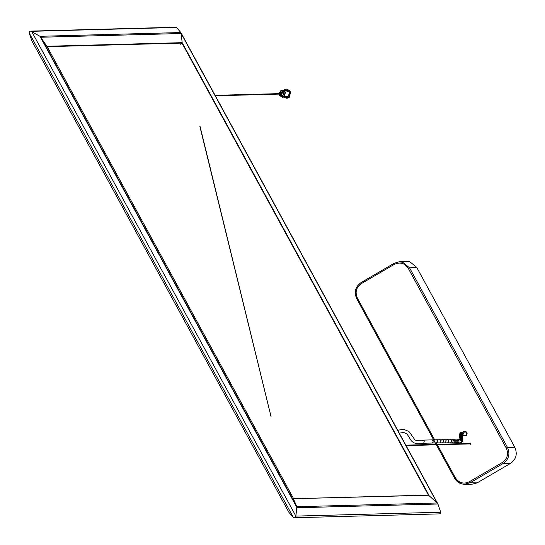 <?xml version="1.0" encoding="UTF-8"?>
<svg xmlns="http://www.w3.org/2000/svg" width="545" height="545" viewBox="0 0 545 545"><rect width="100%" height="100%" fill="white"/><g stroke="black" fill="none" stroke-linecap="round" stroke-linejoin="round"><path stroke-width="0.82" d="M283.918 90.688L284.408 90.674M284.81 92.316L285.294 92.303M286.915 98.264L289.129 97.671L290.812 91.403L286.82 89.06L290.812 91.403L289.129 97.671L284.102 97.187M283.918 90.286L284.756 89.653M288.83 97.678L286.765 98.264L283.802 97.194L288.83 97.678L290.512 91.41L284.456 89.659L286.52 89.067L290.512 91.41L288.83 97.678M283.618 90.293L284.456 89.659L283.618 90.293M285.164 96.758L288.285 96.676L289.545 91.976L285.164 90.572M282.392 97.235L279.401 95.477L278.986 94.101L279.401 95.477L283.938 96.792L285.199 92.091L280.661 90.777L278.972 93.645L280.661 90.777L282.208 90.334L285.199 92.091L283.938 96.792L282.392 97.235L284.238 96.785L285.498 92.085L282.508 90.327L285.532 92.085L284.272 96.778L282.705 97.221L284.272 96.778L285.532 92.085L282.542 90.327L286.554 90.218L289.545 91.976L288.285 96.676L282.726 97.221M282.208 90.334L285.498 92.085L284.238 96.785L282.542 97.228M281.595 95.341L283.121 95.286L283.754 92.936L281.513 92.262M281.622 95.327L280.873 95.545L279.156 94.094L279.353 94.667L281.622 95.327L282.255 92.977L279.98 92.316L280.736 92.098L282.255 92.977L281.622 95.327M279.149 93.638L279.98 92.316L279.149 93.638M282.371 95.504L283.121 95.286L283.754 92.936L282.235 92.057L280.757 92.098M280.287 93.604L280.532 93.324L281.077 94.326L280.3 94.067L281.077 94.326L281.288 93.542L280.777 93.249M199.906 126.61L271.09 416.884M199.804 126.045L200.294 127.012M271.097 416.809L200.219 127.08M469.79 443.46L470.042 443.18L470.648 444.284L469.756 443.916M470.042 443.18L470.403 443.099M471.302 484.403L477.113 482.89L510.529 463.386C516.217 459.265 517.655 453.917 514.834 447.329L416.7 267.336L409.84 261.77L405.998 261.362L398.851 261.866L394.028 263.364L361.015 282.63L394.062 263.358L398.865 261.866L402.707 262.274L409.574 267.847L507.484 447.431L514.834 447.329M465.437 431.797L464.524 432.069M464.415 435.237L465.764 435.564M470.267 443.909L470.662 444.277M31.978 41.093L29.103 32.768L29.737 31.338L30.595 31.113L39.989 36.297L46.938 46.264L182.173 42.667L181.172 33.511L437.138 502.987L428.438 495.119L181.976 43.082L182.173 42.667L428.922 495.228L428.438 495.119M439.243 513.887L440.108 513.663L440.735 512.239L437.894 503.955L180.892 32.584L176.437 27.468L175.674 27.257M428.922 495.228L293.353 498.716L296.848 506.721L40.875 37.244L181.172 33.511L180.872 32.55L437.914 504.002L437.138 502.987L296.848 506.721L295.874 516.088L294.096 517.75L293.408 517.532L288.932 512.382M180.225 44.288L181.976 43.082L46.89 46.672L46.938 46.264L46.89 46.672M440.735 512.239L295.874 516.088L31.569 31.324L176.437 27.468M293.68 498.825L46.938 46.264M29.103 32.768L293.408 517.532M422.382 443.167L423.724 443.085L424.296 440.932L422.218 440.333M437.369 444.781L455.32 477.706C458.917 483.027 463.584 484.376 469.313 481.76L502.333 462.494C507.463 458.774 508.757 453.944 506.223 448.004L408.307 268.419C404.71 263.099 400.044 261.75 394.314 264.366L361.294 283.632C356.164 287.351 354.863 292.181 357.404 298.122L434.658 439.808M436.361 442.935L437.117 444.325M462.978 432.11L463.672 431.497C467.222 431.368 468.026 432.839 466.084 435.918L462.964 435.278M454.619 478.203L436.409 444.809M436.163 444.352L435.401 442.956M433.697 439.835L356.737 298.68C353.923 292.1 355.354 286.745 361.042 282.623L361.294 283.632M510.529 463.386L503.178 463.488L470.158 482.754L477.113 482.89M416.7 267.336L409.574 267.847L408.307 268.419M463.952 432.09L465.219 431.756L466.67 432.744L465.955 435.414L463.87 435.251M506.223 448.004L507.484 447.431C510.297 454.012 508.86 459.367 503.178 463.488L502.333 462.494M469.313 481.76L470.158 482.754L464.354 484.267L461.513 483.831L454.605 478.251C456.826 482.032 460.082 484.035 464.367 484.267M394.314 264.366L394.028 263.364M454.646 478.265L455.32 477.706M357.404 298.122L356.696 298.667L433.663 439.835M437.914 504.002L297.032 507.749L39.989 36.297L180.872 32.55M31.923 40.998L288.973 512.457M431.865 443.051L432.567 442.847L433.268 440.987L431.654 439.897M433.03 443.01L423.015 443.289L423.724 443.085L424.296 440.932L422.927 440.128L416.632 440.415L415.011 440.04L409.438 432.008L408.185 431.17L403.368 429.16L397.748 430.325M453.808 439.706L455.089 440.517L454.489 442.669L453.699 442.867L454.7 442.901L455.497 442.704L456.09 440.558L454.816 439.74L436.381 439.767L437.751 440.585L437.165 442.731L433.146 443.017L433.847 442.812L434.563 440.959L432.941 439.863M439.713 439.699L441.075 440.51L440.483 442.663L439.767 442.86L453.699 442.867M442.254 439.658L443.61 440.469L443.017 442.622L442.302 442.819M444.809 439.624L446.151 440.442L445.565 442.588L444.836 442.792M447.527 439.611L448.862 440.428L448.269 442.581L447.534 442.778M450.279 439.631L451.594 440.442L450.994 442.594L450.238 442.792M452.037 439.658L453.331 440.469L452.738 442.622L451.962 442.819M454.816 439.74L457.092 440.585L456.499 442.731L454.7 442.901M455.797 439.767L458.086 440.592L457.493 442.744L455.722 442.935M457.786 442.928L458.481 442.731L459.19 440.871L457.575 439.774M459.905 442.867L460.736 442.669L461.438 440.81L459.823 439.713L460.355 439.175L462.521 439.72L462.651 441.109L462.909 439.897M459.966 439.706L459.973 439.686C462.228 439.59 462.76 440.496 461.581 442.404L461.949 442.111M459.517 439.876C461.744 439.795 462.255 440.714 461.056 442.635L460.3 442.833M459.776 439.801C462.01 439.713 462.542 440.626 461.349 442.54L460.893 442.717M459.891 439.706L460.144 439.522C462.405 439.42 462.95 440.319 461.785 442.22M459.81 439.563L460.484 438.718L462.664 439.209L462.896 440.258M459.844 439.181L460.532 438.255L462.719 438.705L462.937 439.202M459.83 438.718L460.539 437.724L462.93 438.548M459.796 438.214L460.511 437.213L462.875 437.935M459.687 437.104L459.742 437.948L460.464 436.654L462.644 437.015L462.889 437.628L462.582 436.443L460.402 436.095L459.742 437.669M462.821 437.335L462.76 436.763M459.619 436.518L460.334 435.51L462.705 436.232M459.571 435.925L460.287 434.944L462.678 435.748M459.551 435.332L460.253 434.392L462.439 434.801L462.671 435.339M459.578 434.719L460.253 433.868L462.439 434.317L462.691 435.039M459.707 434.038L460.3 433.398L462.48 433.895L462.712 434.937L462.596 433.486L460.43 432.948L459.817 433.636L460.641 432.621C462.896 432.519 463.441 433.425 462.269 435.326M460.041 433.275L460.947 432.41C463.182 432.328 463.706 433.241 462.514 435.155M461.254 435.271L460.307 434.358M462.235 435.292L462.828 435.094L463.536 433.241L461.922 432.144M282.344 95.504L280.852 95.545M470.941 443.889L406.086 445.612M470.88 443.432L405.834 445.163M215.112 95.341L281.309 93.577M215.357 95.797L281.315 94.04M465.219 431.756C467.079 432.151 467.317 433.377 465.941 435.414L465.321 435.639M471.316 484.403L464.354 484.267M435.366 442.956L436.129 444.352M436.375 444.809L454.605 478.251M361.015 282.63C355.32 286.759 353.882 292.106 356.696 298.667M175.749 27.25L30.561 31.113M293.469 498.689L428.574 495.092M294.096 517.75L439.277 513.887M46.959 46.298L293.666 498.798M31.951 41.045L288.952 512.416M436.381 439.767L422.927 440.128M436.456 442.928L439.767 442.86M399.274 433.118L403.681 432.464L407.142 434.154L411.175 440.578C413.553 443.494 417.511 444.393 423.049 443.289M456.751 439.781L459.939 439.706M456.758 442.942L460.593 442.806L461.71 442.322M462.167 441.9L462.651 441.109M465.995 432.035L461.159 432.308M466.254 435.189L462.685 435.285"/></g></svg>
